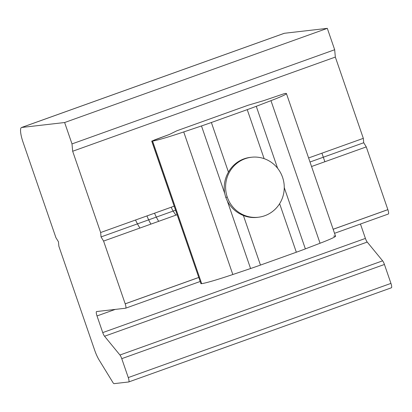<?xml version="1.0" encoding="UTF-8"?>
<svg xmlns="http://www.w3.org/2000/svg" width="412" height="412" viewBox="0 0 412 412"><rect width="100%" height="100%" fill="white"/><g stroke="black" fill="none" stroke-linecap="round" stroke-linejoin="round"><path stroke-width="0.62" d="M146.945 215.924A60.404 58.659 83.4 0 0 150.916 224.113A60.404 58.659 -96.6 0 1 146.945 215.924M135.543 220.013A60.404 58.659 83.4 0 0 139.925 228.052A60.404 58.659 -96.6 0 1 137.268 223.525M176.001 215.115A33.975 32.996 -96.6 0 1 171.186 207.231A33.975 32.996 83.4 0 0 176.001 215.115M284.007 33.413A15.1 3.512 70.3 0 1 284.362 33.284L327.308 28.351L284.362 33.284L21.692 127.468L64.633 122.529L327.308 28.351L64.633 122.529L71.997 143.917L334.673 49.739L327.308 28.351L334.673 49.739L335.337 57.072L72.666 151.25L100.646 232.523L174.116 206.18L100.646 232.523L72.666 151.25L71.997 143.917L64.633 122.529L21.692 127.468L284.362 33.284A15.1 3.512 -109.7 0 0 284.177 33.331L21.506 127.509A15.1 3.512 70.3 0 1 21.692 127.468A15.1 3.512 -109.7 0 0 23.026 142.135A15.1 3.512 70.3 0 1 21.506 127.509M55.919 237.667L23.026 142.135L55.919 237.667L58.463 241.818L58.864 246.222L94.631 350.102L58.864 246.222M321.927 153.182L324.872 161.741L321.927 153.182M99.153 360.062A15.1 3.512 70.3 0 1 94.631 350.102A15.1 3.512 -109.7 0 0 99.153 360.062L112.898 382.485L99.153 360.062M114.088 383.649A4.532 1.056 70.3 0 1 112.898 382.485A4.532 1.056 -109.7 0 0 114.088 383.649L128.673 381.976L114.088 383.649M391.343 287.792A4.532 1.056 -109.7 0 0 391.4 287.782A4.532 1.056 -109.7 0 0 390.947 283.394L128.271 377.572A4.532 1.056 70.3 0 1 128.729 381.96A4.532 1.056 70.3 0 1 128.673 381.976A4.532 1.056 -109.7 0 0 128.271 377.572L390.947 283.394L384.432 264.473L121.756 358.656L128.271 377.572L121.756 358.656L384.432 264.473A4.532 1.056 -109.7 0 0 382.619 260.832L119.944 355.015A4.532 1.056 70.3 0 1 121.756 358.656A4.532 1.056 -109.7 0 0 119.944 355.015L382.619 260.832L367.226 242.065L104.555 336.243L119.944 355.015L104.555 336.243L367.226 242.065A4.532 1.056 70.3 0 1 365.413 238.419L102.743 332.602A4.532 1.056 -109.7 0 0 104.555 336.243A4.532 1.056 70.3 0 1 102.743 332.602L365.413 238.419L360.454 224.015L365.413 238.419A4.532 1.056 -109.7 0 0 367.226 242.065L382.619 260.832A4.532 1.056 70.3 0 1 384.432 264.473L390.947 283.394A4.532 1.056 70.3 0 1 391.343 287.792M115.262 309.402L97.011 315.947L102.743 332.602L97.011 315.947L115.262 309.402M96.609 311.549A4.532 1.056 -109.7 0 0 96.552 311.56A4.532 1.056 -109.7 0 0 97.011 315.947A4.532 1.056 70.3 0 1 96.609 311.549L125.593 308.217L96.609 311.549M388.269 214.034A4.532 1.056 -109.7 0 0 388.325 214.024A4.532 1.056 -109.7 0 0 387.877 209.662L333.159 229.283L387.877 209.662A4.532 1.056 70.3 0 1 388.269 214.034M198.677 277.503L125.207 303.845A4.532 1.056 70.3 0 1 125.65 308.202A4.532 1.056 70.3 0 1 125.593 308.217A4.532 1.056 -109.7 0 0 125.207 303.845L198.677 277.503M387.867 209.636L333.148 229.252L387.867 209.636L366.268 146.899L311.549 166.515L366.268 146.899L387.877 209.662M198.666 277.472L125.197 303.814L198.666 277.472M103.592 241.077L177.062 214.734L103.592 241.077L125.197 303.814L103.592 241.077L101.048 236.926L175.512 210.228L101.048 236.926L100.646 232.523M363.322 138.344L335.337 57.072L363.322 138.344L308.603 157.961L363.322 138.344L363.719 142.743L309.994 162.009L363.719 142.743L366.268 146.899M72.666 151.25L335.337 57.072L334.673 49.739L71.997 143.917M154.557 213.195A52.097 50.594 83.4 0 0 158.697 221.321A52.097 50.594 -96.6 0 1 154.557 213.195M282.565 177.335A30.184 29.314 -96.6 0 1 258.386 217.232A30.184 29.314 -96.6 0 1 227.29 197.152L225.75 197.327L227.29 197.152A30.184 29.314 83.4 0 0 264.741 215.744A30.184 29.314 83.4 0 0 282.565 177.335A30.184 29.314 83.4 0 0 245.114 158.738A30.184 29.314 83.4 0 0 227.29 197.152A30.184 29.314 -96.6 0 1 251.49 157.25A30.184 29.314 -96.6 0 1 282.565 177.335M251.325 157.271A30.2 29.329 83.4 0 0 250.403 157.363A30.2 29.329 83.4 0 0 228.444 172.092C224.7 178.741 223.448 185.833 224.695 193.357L225.75 197.333L224.695 193.357L201.483 125.948L183.726 131.938L232.821 274.521L250.578 268.526L227.367 201.118L225.75 197.333L227.367 201.118L250.578 268.526A30.2 1.597 -19 0 0 260.466 265.086L296.336 252.226A30.2 1.597 -19 0 0 305.364 248.884L284.254 187.584L305.364 248.884L320.062 243.245L270.967 100.662L256.269 106.301L277.6 168.261L256.269 106.301A30.2 1.597 161 0 1 247.241 109.644L211.371 122.503L228.444 172.092A30.2 29.329 -96.6 0 1 251.325 157.271M279.624 203.688L296.336 252.226L279.624 203.688M258.221 217.248A30.2 29.329 -96.6 0 1 243.394 215.502L260.466 265.086L243.394 215.502C236.37 212.654 231.029 207.859 227.367 201.118C231.029 207.859 236.37 212.654 243.394 215.502A30.2 29.329 83.4 0 0 257.304 217.371A30.2 29.329 83.4 0 0 258.221 217.248M264.118 158.651L247.241 109.644L264.118 158.651M224.695 193.357C223.448 185.833 224.7 178.741 228.444 172.092L211.371 122.503A30.2 1.597 161 0 1 201.483 125.948L224.695 193.357M333.668 236.138L334.395 236.055A37.755 1.993 161 0 1 320.062 243.245A37.755 1.993 -19 0 0 335.528 236.158L286.433 93.575A37.755 1.993 161 0 1 270.967 100.662L320.062 243.245L305.364 248.884A30.2 1.597 161 0 1 296.336 252.226L260.466 265.086A30.2 1.597 161 0 1 250.578 268.526L232.821 274.521A37.755 1.993 161 0 1 201.674 283.641L200.948 283.724L201.561 283.307L200.912 283.621M151.719 141.131L200.948 283.724L151.719 141.131L169.404 134.456L176.866 130.779L248.112 105.235L263.798 100.61L284.574 93.555L263.798 100.61L248.112 105.235L176.866 130.779L169.404 134.456L154.927 139.781L151.853 141.141L152.579 141.058A37.755 1.993 -19 0 0 183.726 131.938L201.483 125.948A30.2 1.597 -19 0 0 211.371 122.503L247.241 109.644A30.2 1.597 -19 0 0 256.269 106.301L270.967 100.662A37.755 1.993 -19 0 0 285.3 93.472A37.755 1.993 161 0 1 286.433 93.575M285.3 93.472L284.574 93.555M151.853 141.141L200.948 283.724M201.674 283.641L152.579 141.058L201.674 283.641A37.755 1.993 -19 0 0 232.821 274.521L183.726 131.938A37.755 1.993 161 0 1 152.579 141.058M391.4 287.782L128.729 381.96M388.325 214.024L334.544 233.305M200.057 281.525L125.65 308.202M258.386 217.232L256.398 217.459M251.49 157.25L249.502 157.482"/></g></svg>
